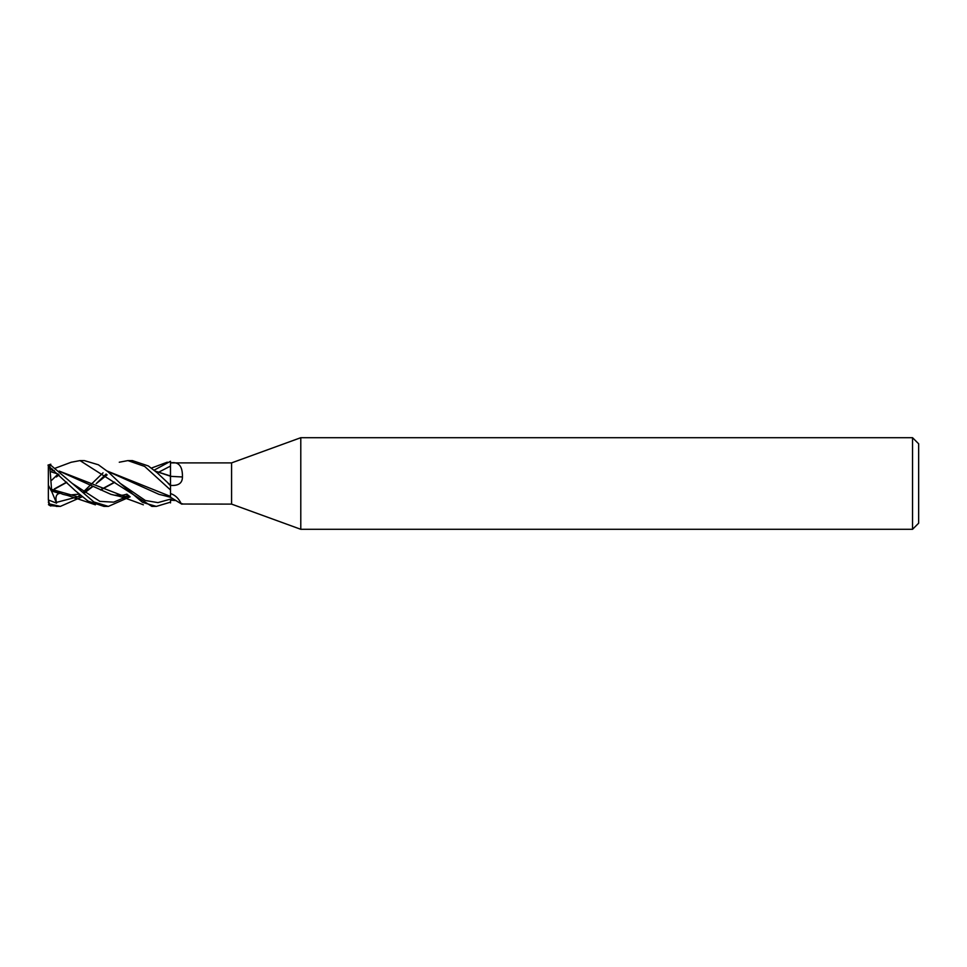 <?xml version="1.0" encoding="UTF-8"?>
<svg xmlns="http://www.w3.org/2000/svg" width="967" height="967" viewBox="0 0 967 967"><rect width="100%" height="100%" fill="white"/><g stroke="black" fill="none" stroke-linecap="round" stroke-linejoin="round"><path stroke-width="1.45" d="M119.279 462.226L127.91 460.594L144.651 466.408L170.494 489.979L170.494 497.256L181.591 504.025L231.572 504.109L231.572 462.891L300.785 437.7L912.546 437.7L918.65 443.805L918.65 523.195L912.546 529.3L300.785 529.3L231.572 504.109M170.494 489.979L170.494 485.494L172.452 485.47C179.113 485.446 182.437 482.606 182.425 476.961C182.666 466.154 178.69 461.464 170.494 462.891L231.572 462.891M170.422 479.644L170.494 461.271L170.482 462.818L170.494 461.271L154.079 470.204M155.155 471.074L170.434 475.969L170.482 462.818L170.494 475.994M300.785 529.3L300.785 437.7M912.546 529.3L912.546 437.7M170.494 493.569C180.394 496.796 180.962 506.382 182.425 503.698M176.006 500.543L172.452 500.29A384.552 361.718 -49.1 0 0 170.494 499.093L170.494 502.151L156.316 506.406L152 506.406M172.452 500.29L170.494 500.265L170.494 502.151M172.452 485.47A384.552 106.841 -164.5 0 1 170.494 485.361L170.494 485.494M182.425 476.961A387.549 107.675 -164.5 0 1 170.494 476.32L170.494 476.09M170.494 485.772L170.494 476.235M170.494 485.301L157.101 472.73L148.35 465.961L132.37 460.594L127.91 460.594M170.494 472.923L170.494 462.891M170.494 500.302L170.506 502.9M80.007 460.594L84.322 460.594L98.38 464.776L108.352 472.041L120.246 483.367L145.352 500.495L157.911 502.622L170.494 499.129L157.911 502.622L145.352 500.495L120.246 483.367L142.463 502.344L156.316 506.406L151.879 506.406L80.007 460.594L71.111 462.274M58.105 474.035L51.759 480.176M170.494 485.676L168.149 483.367L170.47 485.277M82.171 496.796L60.341 506.406L49.873 505.584L48.35 499.939L56.569 503.166L56.412 502.381C55.204 496.76 56.4 493.75 60.014 493.351M56.195 506.406L60.341 506.406L49.873 504.037M108.364 506.406L103.977 506.406L88.07 501.124L75.329 490.74L49.873 467.218L49.873 464.45L72.199 483.379L99.855 501.365L113.683 502.151L127.499 496.337L113.683 502.151L99.855 501.365L72.199 483.379L93.896 501.97L108.364 506.406L130.146 496.796M75.184 498.803L76.417 497.884M78.303 496.397L80.007 494.947M83.089 492.143L90.62 484.854M90.813 484.672L103.046 472.839M48.471 504.665L50.792 506.007M54.503 489.121L66.844 482.34M107.228 471.062L170.434 496.385M54.309 488.951L66.663 482.146M107.361 471.171L159.023 494.367L165.393 495.89M56.412 476.936L59.084 474.857L56.412 476.936M106.152 474.035L96.216 483.633L107.132 474.857L96.216 483.633M59.06 493.303L51.239 490.885L51.541 489.616L63.048 494.367L69.539 495.89M100.399 489.846L114.565 482.146M155.276 471.183L170.434 476.199M56.412 502.381L79.596 496.349L56.412 502.381M79.669 496.301L80.769 495.6L79.669 496.301M84.347 493.085L93.134 486.244L84.347 493.085M123.16 498.803L126.169 496.409M126.194 496.385L127.91 494.947M76.562 496.446L51.541 489.35L49.873 467.218M100.653 489.967L114.747 482.328M50.804 464.22L47.987 465.127M52.097 470.554L54.321 470.603M59.325 471.183L110.987 494.367L117.587 495.902M123.981 496.434L129.3 496.119M127.571 496.301L128.684 495.6L127.571 496.301M157.512 473.093L159.12 471.993L157.512 473.093M159.277 471.896L170.458 466.082L159.277 471.896M129.373 496.168L124.465 496.446L59.205 471.086M54.297 470.578L52.641 470.554M48.35 499.939L48.35 464.97M49.402 505.318L48.35 501.994M48.35 466.747L49.402 468.052M51.239 490.885L48.35 485.156M56.569 503.166L51.469 490.958M170.494 500.265L170.494 502.091M163.326 495.394L170.494 497.292M93.062 486.208L83.392 492.36M79.101 494.161L66.796 495.237M67.436 495.382L95.395 504.81M167.303 462.178L151.372 468.101M51.239 471.848L58.274 474.108M126.991 494.161L122.978 495.177L114.59 495.213M71.353 462.19L55.494 468.101M52.472 469.116L49.933 469.902M115.363 495.394C120.21 496.023 136.19 502.091 143.358 504.81"/></g></svg>
